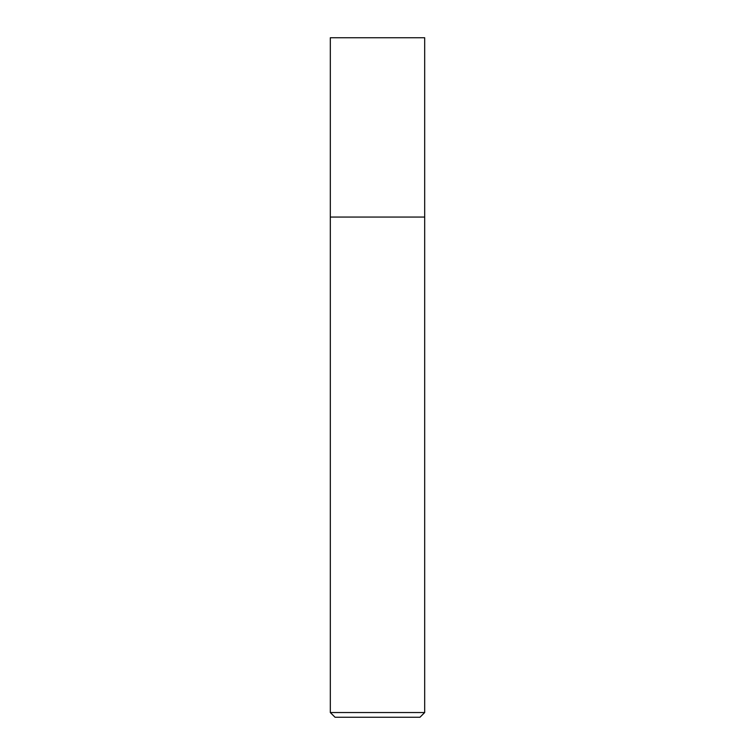<?xml version="1.0" encoding="UTF-8"?>
<svg xmlns="http://www.w3.org/2000/svg" width="755" height="755" viewBox="0 0 755 755"><rect width="100%" height="100%" fill="white"/><g stroke="black" fill="none" stroke-linecap="round" stroke-linejoin="round"><path stroke-width="1.13" d="M424.688 37.75L330.312 37.75L424.688 37.75L424.688 217.062L330.312 217.062L330.312 37.75L330.312 217.062L424.688 217.062L330.312 217.062L424.688 217.062L424.688 712.531L330.312 712.531L330.312 217.062L330.312 712.531L335.031 717.25L419.969 717.25L424.688 712.531L330.312 712.531L335.031 717.25L419.969 717.25L424.688 712.531L424.688 37.75M377.972 37.75L371.753 37.75"/></g></svg>
